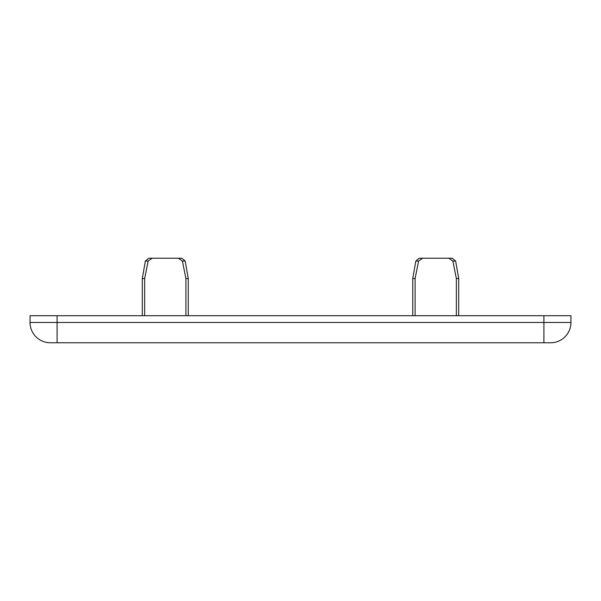 <?xml version="1.0" encoding="UTF-8"?>
<svg xmlns="http://www.w3.org/2000/svg" width="601" height="601" viewBox="0 0 601 601"><rect width="100%" height="100%" fill="white"/><g stroke="black" fill="none" stroke-linecap="round" stroke-linejoin="round"><path stroke-width="0.9" d="M185.904 315.713L185.904 278.526L188.263 278.526L188.263 315.713M175.417 258.242L181.848 258.242L178.384 258.242L182.404 261.037L185.904 278.526M155.133 258.242L148.702 258.242L152.166 258.242L148.702 258.242L152.166 258.242L148.146 261.037L144.646 278.526L144.646 315.713M425.583 258.242L419.152 258.242L422.616 258.242L419.152 258.242L422.616 258.242L418.596 261.037L415.096 278.526L415.096 315.713M456.354 315.713L456.354 278.526L458.713 278.526L458.713 315.713M445.867 258.242L452.298 258.242L448.834 258.242L452.853 261.037L456.354 278.526M570.95 322.474L570.95 315.713L30.05 315.713L30.05 322.474A20.284 20.284 0 0 0 50.334 342.758L550.666 342.758A20.284 20.284 0 0 0 570.95 322.474L30.05 322.474M412.737 315.713L412.737 278.526L415.096 278.526M448.834 258.242L422.616 258.242M142.287 315.713L142.287 278.526L144.646 278.526M178.384 258.242L152.166 258.242M182.404 261.037L185.176 261.037L188.263 278.526M142.287 278.526L145.374 261.037L148.702 258.242L145.374 261.037L148.146 261.037M452.853 261.037L455.626 261.037L458.713 278.526M412.737 278.526L415.824 261.037L419.152 258.242L415.824 261.037L418.596 261.037M543.905 315.713L543.905 342.758M57.095 315.713L57.095 342.758M455.626 261.037L452.298 258.242L455.626 261.037M185.176 261.037L181.848 258.242L185.176 261.037"/></g></svg>
